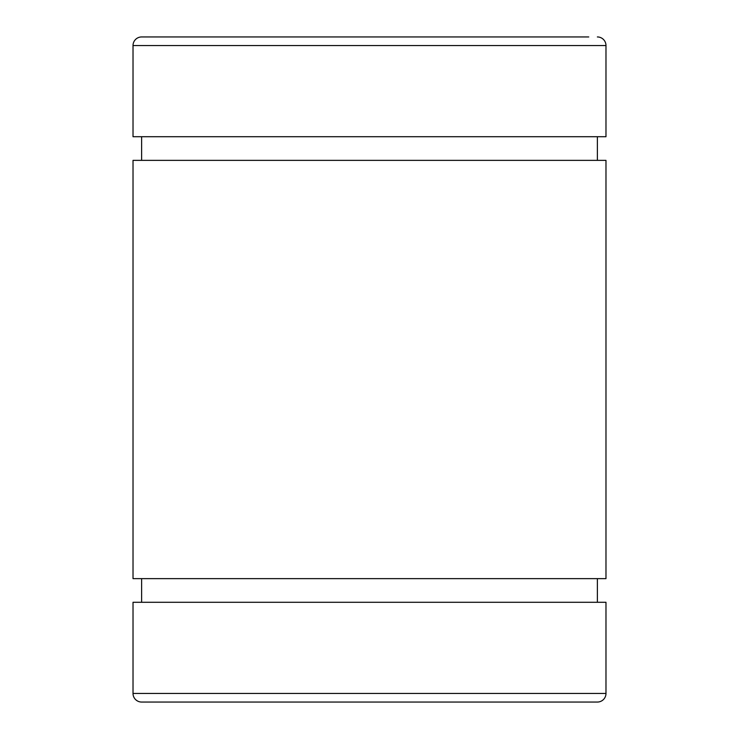 <?xml version="1.0" encoding="UTF-8"?>
<svg xmlns="http://www.w3.org/2000/svg" width="739" height="739" viewBox="0 0 739 739"><rect width="100%" height="100%" fill="white"/><g stroke="black" fill="none" stroke-linecap="round" stroke-linejoin="round"><path stroke-width="1.11" d="M141.629 578.637L141.629 602.285M597.371 578.637L597.371 602.285M141.629 136.715L141.629 160.363M597.371 136.715L597.371 160.363M133.02 693.441A8.609 8.609 0 0 0 141.629 702.05L597.371 702.05A8.609 8.609 0 0 0 605.98 693.441L133.02 693.441L133.02 602.285L605.98 602.285L605.98 693.441M588.761 36.95L141.629 36.95A8.609 8.609 0 0 0 133.02 45.559L133.02 136.715L605.98 136.715L605.98 45.559L133.02 45.559M597.371 36.95A8.609 8.609 0 0 1 605.98 45.559M605.98 160.363L133.02 160.363L133.02 578.637L605.98 578.637L605.98 160.363M141.629 36.95L150.239 36.95"/></g></svg>

